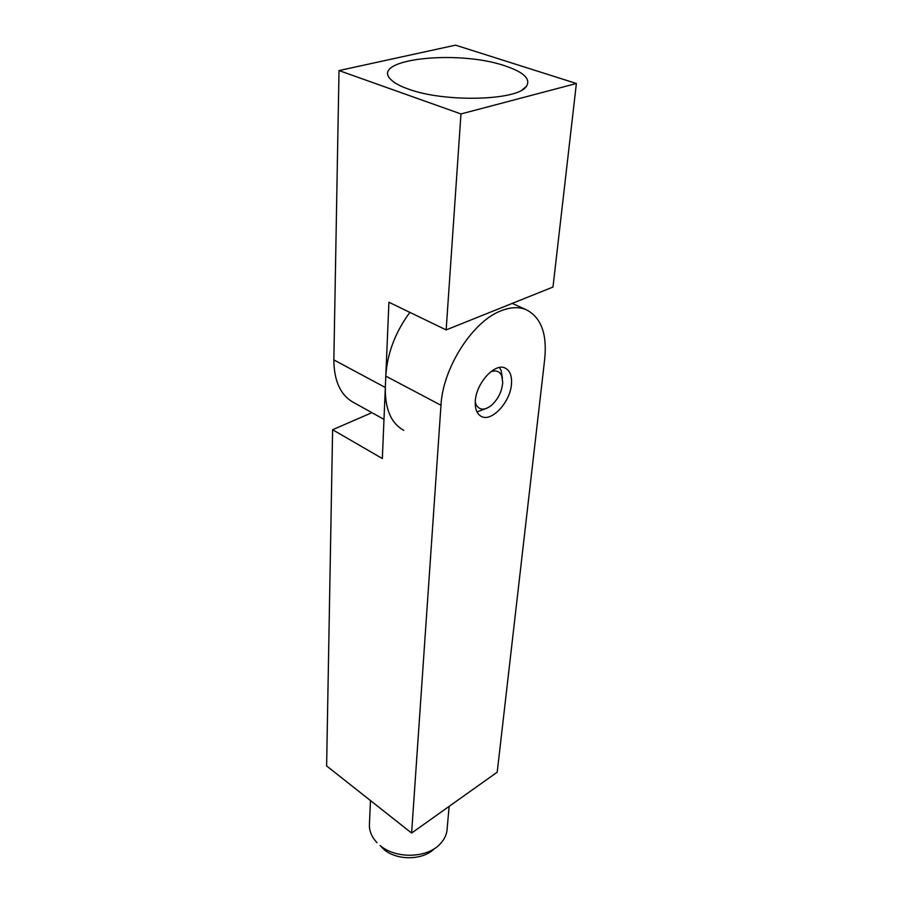 <?xml version="1.0" encoding="UTF-8"?>
<svg xmlns="http://www.w3.org/2000/svg" width="903" height="903" viewBox="0 0 903 903"><rect width="100%" height="100%" fill="white"/><g stroke="black" fill="none" stroke-linecap="round" stroke-linejoin="round"><path stroke-width="1.35" d="M434.445 848.617C423.135 860.378 397.139 860.864 383.888 849.463L380.118 845.524C395.841 859.069 426.972 858.29 439.975 844.136C444.705 839.226 447.12 833.74 447.222 827.667L449.13 806.379M369.508 822.633L369.372 825.827C369.609 831.934 372.16 837.544 377.014 842.691M475.328 400.83C474.843 408.845 476.863 414.059 481.412 416.486C491.672 422.209 510.161 402.253 511.448 384.373C512.114 376.02 510.037 370.591 505.195 368.085C495.036 362.543 476.276 382.928 475.328 400.83M440.98 405.266L385.807 376.111L382.341 458.532L332.609 429.738L326.615 765.936L411.61 833.051L497.203 772.189L544.746 358.728C547.195 333.444 540.92 317.066 525.907 309.582C518.717 306.715 510.488 307.099 501.199 310.745C472.675 321.186 442.73 368.074 440.98 405.266L411.61 833.051M385.807 376.111C387.173 353.649 395.187 332.394 409.849 312.359M332.609 429.738L371.934 412.671M504.912 65.84C457.832 49.439 368.774 59.034 391.033 79.69C394.385 83.02 400.085 86.124 408.156 88.991C444.152 102.649 517.825 100.696 526.359 86.428C531.043 79.046 523.898 72.184 504.912 65.84M460.97 113.947L576.385 83.494L455.541 45.15L339.009 70.569L460.97 113.947L446.15 329.911L388.911 302.234L385.333 387.477C384.971 409.093 391.123 423.383 403.799 430.359M576.385 83.494L552.986 287.041L446.15 329.911M383.989 419.364L353.626 402.512C340.623 395.345 334.031 381.145 333.85 359.913L385.333 387.477M339.009 70.569L333.85 359.913M490.442 371.98C495.724 369.846 499.472 371.099 501.662 375.738L502.723 382.285C502 391.439 498.208 399.149 491.345 405.424C484.459 410.594 479.369 410.323 476.084 404.634L475.249 402.095M499.427 367.498L501.075 370.309L502.395 378.165M487.281 408.043L476.987 411.926M369.372 825.827L370.467 800.566M525.907 309.582L512.215 303.397M522.092 89.916L526.359 86.428"/></g></svg>
